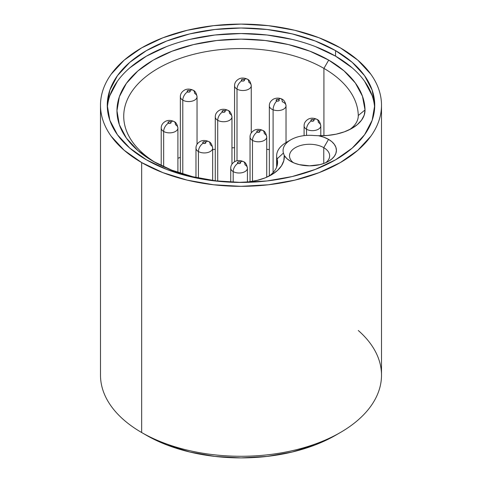 <?xml version="1.0" encoding="UTF-8"?>
<svg xmlns="http://www.w3.org/2000/svg" width="482" height="482" viewBox="0 0 482 482"><rect width="100%" height="100%" fill="white"/><g stroke="black" fill="none" stroke-linecap="round" stroke-linejoin="round"><path stroke-width="0.72" d="M323.765 147.661A20.069 11.586 0 0 0 296.532 147.046A20.069 11.586 0 0 0 293.333 162.669A20.069 11.586 180 0 1 289.501 155.855A20.069 11.586 180 0 1 301.889 145.148A20.069 11.586 180 0 1 323.765 147.661L323.765 163.482L323.765 147.661A20.069 11.586 180 0 1 329.646 155.855A20.069 11.586 180 0 1 325.808 162.669A20.069 11.586 0 0 0 323.765 147.661L328.549 139.376L323.765 147.661M290.833 139.786A26.498 15.297 180 0 0 283.416 153.053L277.072 158.897A37.439 21.612 180 0 1 277.554 162.356A37.439 21.612 180 0 1 268.775 176.261A37.439 21.612 0 0 0 277.072 158.897L277.072 165.814L277.072 158.897L283.416 153.053L284.253 155.469A44.199 25.522 180 0 1 271.372 174.876A44.199 25.522 180 0 1 239.626 182.347L215.791 180.858L192.896 176.749L171.803 170.176L153.294 161.38L137.864 150.529L126.405 138.147L119.343 124.711L116.963 110.74L119.343 96.768L126.405 83.338L137.864 70.956L153.294 60.105L172.086 51.2L193.535 44.579L216.804 40.506L241 39.126L265.196 40.506L288.465 44.579L309.914 51.2L328.706 60.105A124.037 71.613 180 0 1 365.031 109.95A44.199 25.522 180 0 1 352.089 128.278A44.199 25.522 180 0 1 318.475 135.713L323.868 137.219L328.549 139.376A26.835 15.496 180 0 1 328.549 161.289A26.835 15.496 180 0 1 290.592 161.289L286.856 158.584L284.253 155.469L283.814 160.675L281.554 165.712L277.566 170.387L272.023 174.49L265.148 177.864L257.237 180.358L248.61 181.877L239.626 182.347A124.037 71.613 180 0 1 153.294 161.38L153.294 161.38A124.037 71.613 180 0 1 153.294 60.105A124.037 71.613 180 0 1 328.706 60.105L343.943 70.794L355.33 82.97L362.446 96.189L365.031 109.95L364.211 115.132L361.584 120.114L357.258 124.681L351.42 128.652L344.305 131.851L336.213 134.153L327.483 135.46L318.475 135.713A26.835 15.496 180 0 1 328.549 139.376L331.887 141.72L334.363 144.401L335.894 147.305L336.406 150.33L335.894 153.354L334.363 156.258L331.887 158.94L328.549 161.289L324.482 163.211L319.843 164.645L309.571 165.826L299.304 164.645L294.659 163.211L290.592 161.289A26.835 15.496 180 0 1 284.253 155.469L283.416 153.053A26.498 15.297 180 0 1 313.812 135.502A26.498 15.297 180 0 0 290.833 139.786L286.29 142.413A32.927 19.009 0 0 0 277.072 158.897A32.927 19.009 180 0 1 276.644 155.855A32.927 19.009 180 0 1 288.808 141.099M358.265 115.517L365.031 109.95L358.265 115.517A117.271 67.709 0 0 0 323.922 68.39L328.706 60.105L323.922 68.39A117.271 67.709 0 0 0 159.265 67.715A117.271 67.709 0 0 0 155.752 162.759A117.271 67.709 180 0 1 123.729 116.264A117.271 67.709 180 0 1 196.12 53.713A117.271 67.709 180 0 1 323.922 68.39L323.922 135.689L323.922 68.39A117.271 67.709 180 0 1 358.265 115.517A37.439 21.612 180 0 1 358.265 115.752A37.439 21.612 180 0 1 349.492 129.658A37.439 21.612 0 0 0 358.265 115.517L358.265 115.993M358.265 330.483A140.503 81.115 180 0 1 340.352 432.523A140.503 81.115 180 0 1 141.654 432.523L146.438 435.288A133.737 77.21 0 0 0 335.568 435.282L315.3 444.886L292.176 452.026L267.088 456.418L241 457.9L214.912 456.418L189.824 452.026L166.7 444.886L146.438 435.288L141.654 432.523A140.503 81.115 0 0 0 294.767 450.11A140.503 81.115 0 0 0 381.503 375.165L381.503 105.215A140.503 81.115 180 0 1 294.767 180.16A140.503 81.115 180 0 1 141.654 162.573L141.654 432.523L141.654 162.573A140.503 81.115 180 0 1 100.497 105.215A140.503 81.115 180 0 1 187.233 30.276A140.503 81.115 180 0 1 340.346 47.857A140.503 81.115 180 0 1 381.503 105.215C381.503 99.888 380.599 94.617 378.798 89.393C377.002 84.169 374.333 79.096 370.803 74.174L357.825 60.154L340.346 47.857L319.06 37.771L294.767 30.276L268.408 25.66L241 24.1L213.592 25.66L187.233 30.276L162.94 37.771L141.654 47.857L124.175 60.154L111.197 74.174C107.667 79.096 104.998 84.169 103.202 89.393C101.401 94.617 100.497 99.888 100.497 105.215C100.497 110.541 101.401 115.819 103.202 121.042C104.998 126.266 107.667 131.339 111.197 136.261L124.175 150.282L141.654 162.573L162.94 172.664L187.233 180.16L213.592 184.775L241 186.335L268.408 184.775L294.767 180.16L319.06 172.664L340.346 162.573L357.825 150.282L370.803 136.261C374.333 131.339 377.002 126.266 378.798 121.042C380.599 115.819 381.503 110.541 381.503 105.215M269.336 149.631A117.271 67.709 0 0 0 266.727 149.275L269.336 149.631M234.571 147.727A117.271 67.709 0 0 0 231.963 147.829M215.273 149.275A117.271 67.709 0 0 0 212.664 149.631M180.352 157.385A117.271 67.709 0 0 0 177.9 158.265M374.647 107.986A133.737 77.21 0 0 0 335.562 56.147L335.562 50.622A133.737 77.21 180 0 1 374.737 105.215A133.737 77.21 180 0 1 292.176 176.551A133.737 77.21 180 0 1 146.438 159.813L129.803 148.113L117.445 134.767L109.836 120.283L107.263 105.215L109.836 90.152L117.445 75.668L129.803 62.323L146.438 50.622L166.7 41.018L189.824 33.885L214.912 29.492L241 28.004L267.088 29.492L292.176 33.885L315.3 41.018L335.562 50.622L352.197 62.323L364.555 75.668L372.164 90.152L374.737 105.215L372.164 120.283L364.555 134.767L352.197 148.113L335.562 159.813L315.3 169.417L292.176 176.551L267.088 180.943L241 182.431L214.912 180.943L189.824 176.551L166.7 169.417L146.438 159.813A133.737 77.21 180 0 1 107.263 105.215A133.737 77.21 180 0 1 189.824 33.885A133.737 77.21 180 0 1 335.562 50.622L335.562 56.147A133.737 77.21 0 0 0 192.041 38.891A133.737 77.21 0 0 0 107.353 107.98M100.497 105.215L100.497 375.165A140.503 81.115 0 0 0 141.654 432.523A140.503 81.115 180 0 1 141.648 432.523M372.164 95.677L364.555 81.193M352.197 67.848L335.562 56.147L315.3 46.543M292.176 39.41L267.088 35.011L241 33.529L214.912 35.011L189.824 39.41M166.7 46.543L146.438 56.147L129.803 67.848M117.445 81.193L109.836 95.677M318.475 135.713L313.812 135.502M250.116 136.334A8.345 4.82 0 0 0 252.484 140.389A6.766 3.904 -60 0 1 257.268 132.104A1.579 0.91 180 0 1 257.268 130.815A1.579 0.91 180 0 1 259.497 130.815L257.78 130.616L256.804 131.459L257.268 132.104L258.985 132.297L259.961 131.459L259.497 130.815A6.766 3.904 -60 0 1 262.883 130.477A6.766 3.904 120 0 0 259.497 130.815A1.579 0.91 180 0 1 259.497 132.104A1.579 0.91 180 0 1 257.268 132.104A6.766 3.904 120 0 0 252.484 140.389A8.345 4.82 0 0 0 261.051 141.545A8.345 4.82 0 0 0 266.648 137.629A8.345 4.82 0 0 0 266.727 136.972A8.345 4.82 180 0 1 261.575 141.431A8.345 4.82 180 0 1 252.484 140.389L252.484 181.334L252.484 140.389A8.345 4.82 180 0 1 250.038 136.978L250.038 181.702M264.281 133.574A8.345 4.82 180 0 1 266.727 136.978C266.07 133.327 264.787 131.158 262.883 130.477A6.766 3.904 -60 0 1 264.281 133.574M215.352 116.264A8.345 4.82 0 0 0 217.719 120.319A6.766 3.904 -60 0 1 222.503 112.029A1.579 0.91 180 0 1 222.503 110.74A1.579 0.91 180 0 1 224.733 110.74L223.015 110.547L222.039 111.384L223.015 112.228L224.22 112.228L225.196 111.384L224.733 110.74A6.766 3.904 -60 0 1 228.119 110.408A6.766 3.904 120 0 0 224.733 110.74A1.579 0.91 180 0 1 224.733 112.029A1.579 0.91 180 0 1 222.503 112.029A6.766 3.904 120 0 0 217.719 120.319A8.345 4.82 0 0 0 226.287 121.476A8.345 4.82 0 0 0 231.884 117.56A8.345 4.82 0 0 0 231.963 116.903A8.345 4.82 180 0 1 226.811 121.362A8.345 4.82 180 0 1 217.719 120.319L217.719 181.081L217.719 120.319A8.345 4.82 180 0 1 215.273 116.909L215.273 180.798M229.516 113.505A8.345 4.82 180 0 1 231.963 116.909C231.306 113.258 230.022 111.089 228.119 110.408A6.766 3.904 -60 0 1 229.516 113.505M304.172 125.193A8.345 4.82 0 0 0 306.54 129.248A6.766 3.904 -60 0 1 311.324 120.964A1.579 0.91 180 0 1 311.324 119.675A1.579 0.91 180 0 1 313.559 119.675L311.836 119.476L310.866 120.319L311.324 120.964L313.047 121.157L314.023 120.319L313.559 119.675A6.766 3.904 -60 0 1 316.939 119.337A6.766 3.904 120 0 0 313.559 119.675A1.579 0.91 180 0 1 313.559 120.964A1.579 0.91 180 0 1 311.324 120.964A6.766 3.904 120 0 0 306.54 129.248A8.345 4.82 0 0 0 315.108 130.405A8.345 4.82 0 0 0 320.711 126.489A8.345 4.82 0 0 0 320.789 125.832A8.345 4.82 180 0 1 315.638 130.291A8.345 4.82 180 0 1 306.54 129.248L306.54 135.406L306.54 129.248A8.345 4.82 180 0 1 304.1 125.838L304.1 135.635M318.343 122.434A8.345 4.82 180 0 1 320.789 125.838C320.126 122.187 318.843 120.018 316.939 119.337A6.766 3.904 -60 0 1 318.343 122.434M230.818 167.543A8.345 4.82 0 0 0 233.186 171.598A6.766 3.904 -60 0 1 237.969 163.314A1.579 0.91 180 0 1 237.969 162.024A1.579 0.91 180 0 1 240.205 162.024L238.482 161.825L237.506 162.669L238.482 163.512L239.693 163.512L240.663 162.669L240.205 162.024A6.766 3.904 -60 0 1 243.585 161.687A6.766 3.904 120 0 0 240.205 162.024A1.579 0.91 180 0 1 240.205 163.314A1.579 0.91 180 0 1 237.969 163.314A6.766 3.904 120 0 0 233.186 171.598A8.345 4.82 0 0 0 241.753 172.755A8.345 4.82 0 0 0 247.356 168.839A8.345 4.82 0 0 0 247.429 168.188A8.345 4.82 180 0 1 242.277 172.64A8.345 4.82 180 0 1 233.186 171.598L233.186 182.214L233.186 171.598A8.345 4.82 180 0 1 230.739 168.194L230.739 182.106M244.989 164.784A8.345 4.82 180 0 1 247.429 168.194C246.772 164.537 245.489 162.368 243.585 161.687A6.766 3.904 -60 0 1 244.989 164.784M234.644 85.049A8.345 4.82 0 0 0 237.011 89.104A6.766 3.904 -60 0 1 241.795 80.819A1.579 0.91 180 0 1 241.795 79.53A1.579 0.91 180 0 1 244.031 79.53L242.307 79.331L241.337 80.175L242.307 81.018L243.518 81.018L244.495 80.175L244.031 79.53A6.766 3.904 -60 0 1 247.411 79.193A6.766 3.904 120 0 0 244.031 79.53A1.579 0.91 180 0 1 244.031 80.819A1.579 0.91 180 0 1 241.795 80.819A6.766 3.904 120 0 0 237.011 89.104A8.345 4.82 0 0 0 245.579 90.267A8.345 4.82 0 0 0 251.182 86.344A8.345 4.82 0 0 0 251.261 85.694A8.345 4.82 180 0 1 246.109 90.152A8.345 4.82 180 0 1 237.011 89.104L237.011 160.747L237.011 89.104A8.345 4.82 180 0 1 234.571 85.7L234.571 161.699M248.814 82.289A8.345 4.82 180 0 1 251.261 85.7C250.598 82.042 249.315 79.879 247.411 79.193A6.766 3.904 -60 0 1 248.814 82.289M269.384 105.233A8.345 4.82 0 0 0 273.095 109.794A6.766 3.037 -69.2 0 1 276.813 101.009A1.579 0.91 180 0 1 276.361 99.744A1.579 0.91 180 0 1 278.542 99.485L276.788 99.491L276.132 100.431L277.379 101.142L278.566 100.997L279.229 100.419L278.542 99.485A6.766 3.037 -69.2 0 1 280.958 98.69A6.766 3.037 110.8 0 0 278.542 99.485A1.579 0.91 180 0 1 279 100.744A1.579 0.91 180 0 1 276.813 101.009A6.766 3.037 110.8 0 0 273.095 109.794A8.345 4.82 0 0 0 285.971 106.305A8.345 4.82 0 0 0 286.025 105.763A8.345 4.82 180 0 1 281.639 110.01A8.345 4.82 180 0 1 273.095 109.794L273.095 172.58L273.095 109.794A8.345 4.82 180 0 1 269.336 105.769L269.336 175.87M282.259 101.744A8.345 4.82 180 0 1 286.025 105.769C285.362 101.816 283.669 99.455 280.946 98.683A6.766 3.037 -69.2 0 1 282.259 101.744M196.053 147.474A8.345 4.82 0 0 0 198.421 151.529A6.766 3.904 -60 0 1 203.205 143.244A1.579 0.91 180 0 1 203.205 141.955A1.579 0.91 180 0 1 205.44 141.955L203.717 141.756L202.741 142.6L203.205 143.244L204.928 143.437L205.898 142.6L205.44 141.955A6.766 3.904 -60 0 1 208.82 141.618A6.766 3.904 120 0 0 205.44 141.955A1.579 0.91 180 0 1 205.44 143.244A1.579 0.91 180 0 1 203.205 143.244A6.766 3.904 120 0 0 198.421 151.529A8.345 4.82 0 0 0 206.989 152.686A8.345 4.82 0 0 0 212.592 148.769A8.345 4.82 0 0 0 212.664 148.113A8.345 4.82 180 0 1 207.513 152.571A8.345 4.82 180 0 1 198.421 151.529L198.421 178.003L198.421 151.529A8.345 4.82 180 0 1 195.975 148.119L195.975 177.472M210.224 144.714A8.345 4.82 180 0 1 212.664 148.119C212.008 144.467 210.724 142.298 208.82 141.618A6.766 3.904 -60 0 1 210.224 144.714M177.9 172.393L177.9 128.049C177.243 124.398 175.96 122.229 174.056 121.548A6.766 3.904 -60 0 1 175.46 124.645A8.345 4.82 180 0 1 177.9 128.049A8.345 4.82 180 0 1 172.749 132.502A8.345 4.82 180 0 1 163.657 131.459A6.766 3.904 -60 0 1 168.441 123.169A1.579 0.91 180 0 1 168.441 121.88A1.579 0.91 180 0 1 170.676 121.88L168.953 121.687L167.977 122.524L168.953 123.368L170.164 123.368L171.02 122.874L170.676 121.88A6.766 3.904 -60 0 1 174.056 121.548A6.766 3.904 120 0 0 170.676 121.88A1.579 0.91 180 0 1 170.676 123.169A1.579 0.91 180 0 1 168.441 123.169A6.766 3.904 120 0 0 163.657 131.459A8.345 4.82 0 0 0 172.225 132.616A8.345 4.82 0 0 0 177.828 128.7A8.345 4.82 0 0 0 177.9 128.043M161.289 127.405A8.345 4.82 0 0 0 163.657 131.459L163.657 166.73L163.657 131.459A8.345 4.82 180 0 1 161.211 128.049L161.211 165.573M197.042 144.329L197.042 96.749C196.379 93.092 195.096 90.923 193.192 90.242A6.766 3.904 -60 0 1 194.595 93.339A8.345 4.82 180 0 1 197.042 96.749A8.345 4.82 180 0 1 191.89 101.196A8.345 4.82 180 0 1 182.792 100.154A6.766 3.904 -60 0 1 187.576 91.869A1.579 0.91 180 0 1 187.576 90.58A1.579 0.91 180 0 1 189.812 90.58L188.088 90.381L187.118 91.225L188.088 92.068L189.299 92.068L190.276 91.225L189.812 90.58A6.766 3.904 -60 0 1 193.192 90.242A6.766 3.904 120 0 0 189.812 90.58A1.579 0.91 180 0 1 189.812 91.869A1.579 0.91 180 0 1 187.576 91.869A6.766 3.904 120 0 0 182.792 100.154A8.345 4.82 0 0 0 191.36 101.31A8.345 4.82 0 0 0 196.963 97.394A8.345 4.82 0 0 0 197.042 96.743M180.425 96.099A8.345 4.82 0 0 0 182.792 100.154L182.792 173.978L182.792 100.154A8.345 4.82 180 0 1 180.352 96.749L180.352 173.207M340.352 432.523L335.568 435.282M276.644 167.085L276.644 155.855M266.727 177.207L266.727 136.978M262.883 130.477C259.798 129.068 256.984 128.971 254.43 130.188C251.465 131.911 250.001 134.171 250.038 136.978M231.963 164.145L231.963 116.909M228.119 110.408C225.034 108.998 222.22 108.902 219.665 110.119C216.701 111.836 215.237 114.101 215.273 116.909M320.789 135.749L320.789 125.838M316.939 119.337C313.86 117.927 311.041 117.831 308.486 119.048C305.522 120.771 304.058 123.031 304.1 125.838M247.429 181.997L247.429 168.194M243.585 161.687C240.506 160.277 237.686 160.181 235.132 161.398C232.167 163.121 230.703 165.386 230.739 168.194M251.261 132.936L251.261 85.7M247.411 79.193C244.332 77.783 241.512 77.686 238.958 78.909C235.993 80.627 234.535 82.892 234.571 85.7M286.025 142.57L286.025 105.769M280.946 98.683C278.476 97.816 275.981 97.954 273.469 99.105C270.679 100.834 269.299 103.058 269.336 105.769M212.664 180.461L212.664 148.119M208.82 141.618C205.742 140.208 202.922 140.111 200.367 141.328C197.403 143.052 195.939 145.311 195.975 148.119M174.056 121.548C170.977 120.139 168.158 120.042 165.603 121.259C162.639 122.976 161.175 125.242 161.211 128.049M193.192 90.242C190.113 88.833 187.293 88.736 184.739 89.953C181.774 91.676 180.31 93.942 180.352 96.749"/></g></svg>
